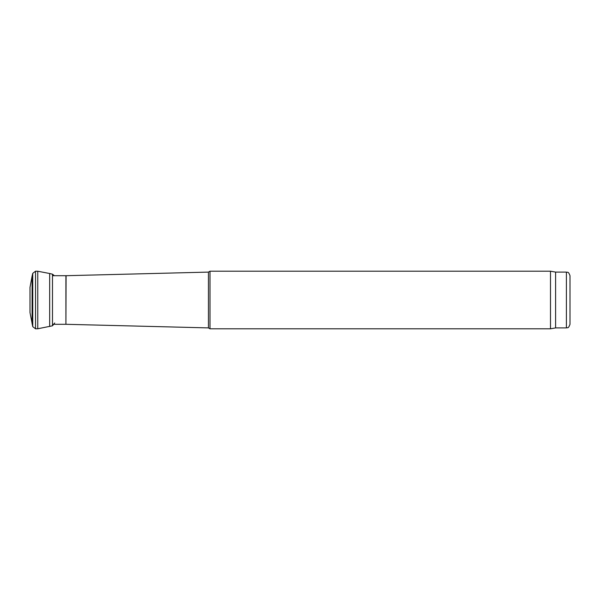 <?xml version="1.0" encoding="UTF-8"?>
<svg xmlns="http://www.w3.org/2000/svg" width="600" height="600" viewBox="0 0 600 600"><rect width="100%" height="100%" fill="white"/><g stroke="black" fill="none" stroke-linecap="round" stroke-linejoin="round"><path stroke-width="0.9" d="M208.44 300L208.44 272.1L210 271.2L210 328.8L208.44 327.9L208.44 300M555.6 327.9L555.6 272.1L566.4 272.1L566.4 327.9L555.6 327.9L550.493 328.8L550.493 271.2L210 271.2M566.4 327.9C567.435 327.135 568.095 329.43 570 324.3L570 275.7C568.095 270.57 567.435 272.865 566.4 272.1M32.1 323.903L32.1 276.097L30 287.423L30 312.577L32.752 326.655L35.543 328.8L37.763 328.763L52.485 325.808L54.705 322.995M32.1 276.097L32.752 273.345L35.543 271.2L37.763 271.237L37.763 328.763M37.763 271.237L49.672 273.51L49.672 326.49M52.485 324.3L65.91 324.3L65.91 275.7L52.485 275.7M65.91 324.3L66.09 275.7L208.44 272.1M32.752 273.345L32.752 326.655M35.543 271.2L35.543 328.8M49.672 273.51L52.485 274.192L52.485 325.808M550.493 328.8L210 328.8M555.6 272.1L550.493 271.2M66.09 324.3L208.44 327.9M52.485 274.192L54.39 275.7"/></g></svg>
